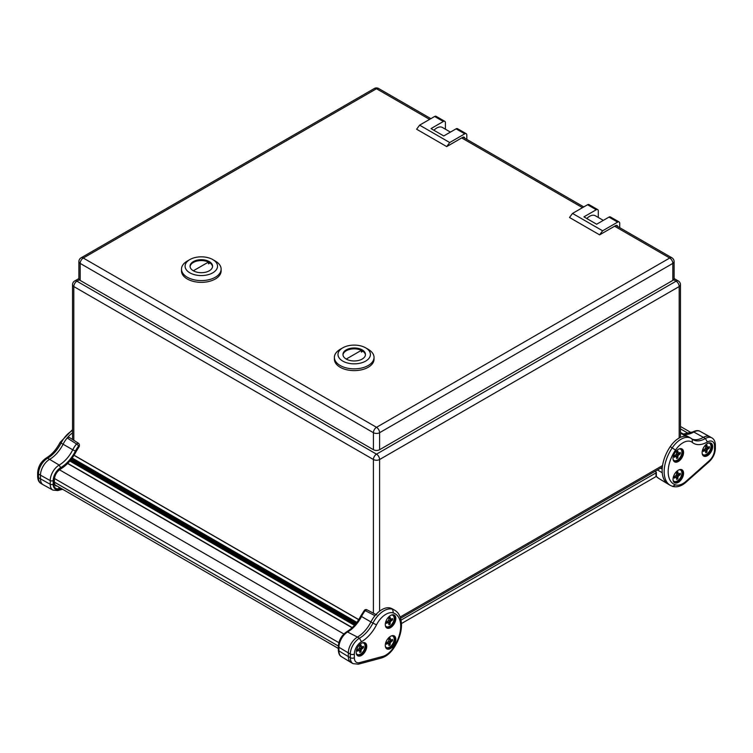 <?xml version="1.0" encoding="UTF-8"?>
<svg xmlns="http://www.w3.org/2000/svg" width="753" height="753" viewBox="0 0 753 753"><rect width="100%" height="100%" fill="white"/><g stroke="black" fill="none" stroke-linecap="round" stroke-linejoin="round"><path stroke-width="1.13" d="M401.057 620.096L656.014 472.893L656.014 476.574A1.129 0.649 0 0 0 656.343 476.112L656.343 472.432A1.129 0.649 180 0 1 656.014 472.893M654.997 471.387L656.014 471.98A1.129 0.649 180 0 1 656.343 472.432M401.49 623.531L656.014 476.574M450.435 132.104L442.416 127.473A11.37 6.561 120 0 0 433.897 130.26M445.399 129.196L445.399 122.673A2.908 1.685 120 0 0 444.797 121.337A2.908 1.685 120 0 0 443.338 121.487L431.017 128.594L443.762 135.954L456.083 128.838A2.908 1.685 -60 0 1 457.542 128.697L466.211 133.705A2.908 1.685 -60 0 1 466.813 135.032L466.813 139.409M464.789 138.232A2.918 1.685 120 0 0 464.196 137.197A2.918 1.685 120 0 0 462.737 137.338L446.708 146.59L449.72 142.533L464.761 133.846A2.908 1.685 -60 0 1 466.211 133.705M446.708 146.59L416.616 129.215L419.619 125.158L434.66 116.47A2.908 1.685 -60 0 1 436.119 116.329L444.797 121.337M449.72 142.533L419.619 125.158M603.332 220.375L595.312 215.744A11.37 6.561 120 0 0 586.803 218.53M598.296 217.466L598.296 210.944A2.908 1.685 120 0 0 597.694 209.607A2.908 1.685 120 0 0 596.244 209.758L583.914 216.864L596.658 224.225L608.979 217.109A2.908 1.685 -60 0 1 610.438 216.968L619.117 221.975A2.908 1.685 -60 0 1 619.719 223.312L619.719 227.679M617.686 226.502A2.918 1.685 120 0 0 617.102 225.467A2.918 1.685 120 0 0 615.643 225.608L599.614 234.861L602.616 230.804L617.658 222.116A2.908 1.685 -60 0 1 619.117 221.975M599.614 234.861L569.513 217.485L572.525 213.428L587.566 204.741A2.908 1.685 -60 0 1 589.015 204.6L597.694 209.607M602.616 230.804L572.525 213.428M208.468 263.832L208.468 262.063A11.257 6.495 180 0 1 209.993 262.948L208.468 263.832M193.342 270.798L208.468 262.063M209.268 261.602A11.257 6.504 180 0 1 212.572 266.195A11.257 6.504 180 0 1 201.305 272.699A11.257 6.504 180 0 1 190.048 266.195A11.257 6.504 180 0 1 197.004 260.19A11.257 6.504 180 0 1 209.268 261.602M190.076 266.637A11.257 6.504 180 0 1 197.352 260.99A11.257 6.504 180 0 1 209.268 262.486A11.257 6.504 180 0 1 212.544 266.637M189.841 259.578L187.29 261.046A19.823 11.446 0 0 0 181.492 269.141A19.823 11.446 0 0 0 201.305 280.587A19.823 11.446 0 0 0 221.128 269.141A19.823 11.446 0 0 0 215.32 261.046L212.779 259.578A16.218 9.365 0 0 0 189.841 259.578A16.218 9.365 0 0 0 189.841 272.821A16.218 9.365 0 0 0 212.779 272.821A16.218 9.365 0 0 0 212.779 259.578L215.32 261.046M181.492 269.141L181.492 270.911A19.823 11.446 0 0 0 201.305 282.347A19.823 11.446 0 0 0 221.128 270.911L221.128 269.141M361.365 352.103L361.365 350.333A11.257 6.495 180 0 1 362.899 351.218L361.365 352.103M346.248 359.068L361.365 350.333M362.174 349.872A11.257 6.504 180 0 1 365.469 354.465A11.257 6.504 180 0 1 354.211 360.969A11.257 6.504 180 0 1 342.944 354.465A11.257 6.504 180 0 1 349.9 348.46A11.257 6.504 180 0 1 362.174 349.872M342.973 354.908A11.257 6.504 180 0 1 350.258 349.26A11.257 6.504 180 0 1 362.174 350.757A11.257 6.504 180 0 1 365.44 354.908M342.737 347.848L340.196 349.317A19.823 11.446 0 0 0 334.388 357.411A19.823 11.446 0 0 0 354.211 368.857A19.823 11.446 0 0 0 374.034 357.411A19.823 11.446 0 0 0 368.226 349.317L365.676 347.848A16.218 9.365 0 0 0 342.737 347.848A16.218 9.365 0 0 0 342.737 361.092A16.218 9.365 0 0 0 365.676 361.092A16.218 9.365 0 0 0 365.676 347.848L368.226 349.317M334.388 357.411L334.388 359.181A19.823 11.446 0 0 0 354.211 370.617A19.823 11.446 0 0 0 374.034 359.181L374.034 357.411M72.523 429.681L60.099 442.369C56.362 449.522 51.722 454.746 46.187 458.059C40.944 461.608 38.102 466.54 37.65 472.856A2.833 1.638 0 0 0 38.478 474.014L40.483 475.171A12.914 7.455 -60 0 1 49.613 459.358L59.176 465.072A12.679 7.314 120 0 0 50.216 480.593L40.483 475.171L40.483 478.842L50.216 484.264L50.216 480.593A2.127 1.233 0 0 0 53.199 480.583L53.199 484.245A2.127 1.233 180 0 1 50.216 484.264A12.679 7.314 120 0 0 52.917 490.109L43.241 484.791A12.914 7.455 -60 0 1 43.166 484.753A12.914 7.455 -60 0 1 40.483 478.842L38.478 477.684A2.833 1.638 180 0 1 37.65 476.517C37.772 479.981 38.949 482.334 41.151 483.595A12.914 7.455 -60 0 1 38.478 477.684L38.478 474.014A12.914 7.455 -60 0 1 47.608 458.201L49.613 459.358A24.642 14.222 -60 0 0 63.083 444.232L61.078 443.075A20.002 11.549 -60 0 1 72.523 430.5M57.012 486.024A7.615 4.396 -60 0 1 55.317 485.647L54.385 483.05A2.127 1.233 180 0 1 53.764 483.915L53.764 480.254A9.742 5.629 -60 0 1 60.654 468.319L60.212 469.298C66.753 465.354 72.09 459.368 76.251 451.329L78.924 447.066L78.745 445.87L76.505 443.959L78.378 443.197L68.965 437.248L67.149 437.973L76.505 443.959A19.766 11.417 120 0 0 72.768 449.795L63.083 444.232A20.002 11.549 120 0 1 67.149 437.973A20.002 11.549 -60 0 1 72.523 432.9M393.753 635.73A7.445 4.302 -60 0 1 394.826 638.789A7.445 4.302 -60 0 1 391.899 645.923A7.445 4.302 -60 0 1 386.374 648.512M393.753 614.872A7.445 4.302 -60 0 1 394.826 617.94A7.445 4.302 -60 0 1 391.899 625.075A7.445 4.302 -60 0 1 386.374 627.663M364.659 642.676A7.445 4.302 -60 0 1 365.732 645.735A7.445 4.302 -60 0 1 362.805 652.879A7.445 4.302 -60 0 1 357.28 655.458M395.824 639.363A7.445 4.302 -60 0 1 392.577 646.865A7.445 4.302 -60 0 1 386.835 648.86A7.445 4.302 -60 0 1 386.835 640.257A7.445 4.302 -60 0 1 394.29 635.956A7.445 4.302 -60 0 1 395.824 639.363M366.739 646.319A7.445 4.302 -60 0 1 363.483 653.811A7.445 4.302 -60 0 1 357.741 655.807A7.445 4.302 -60 0 1 357.741 647.213A7.445 4.302 -60 0 1 365.196 642.911A7.445 4.302 -60 0 1 366.739 646.319M395.824 618.514A7.445 4.302 -60 0 1 392.577 626.007A7.445 4.302 -60 0 1 386.835 628.011A7.445 4.302 -60 0 1 386.835 619.408A7.445 4.302 -60 0 1 394.29 615.107A7.445 4.302 -60 0 1 395.824 618.514M364.348 610.382A2.127 2.127 0 0 1 367.003 609.826L364.348 610.382L360.781 615.963C357.063 623.098 352.423 628.331 346.86 631.663L357.459 637.076A12.914 7.455 120 0 0 348.328 652.889L338.935 647.279L338.935 650.94L348.328 656.56A12.914 7.455 120 0 0 350.917 662.424A12.914 7.455 120 0 0 351.002 662.471L353.006 663.628L358.353 664.193A2.833 2.005 -105 0 0 359.623 662.612L382.731 656.418A2.833 2.005 75 0 1 381.46 658L358.353 664.193M381.46 658C386.129 656.588 390.214 653.312 393.715 648.192C398.874 640.342 401.481 632.464 401.518 624.538C400.878 614.636 397.217 611.728 394.497 610.109L392.492 608.951A29.941 17.281 120 0 0 390.6 608.104A20.002 11.549 -60 0 0 374.985 615.69A20.002 11.549 120 0 0 370.918 621.95L361.496 616.481A19.766 11.417 -60 0 1 365.224 610.636L374.985 615.69M394.497 610.109A29.941 17.281 120 0 0 392.605 609.262A20.002 11.549 120 0 0 372.933 623.108L376.491 624.839A27.475 15.86 -60 0 1 361.468 641.716L359.463 638.233A24.642 14.222 120 0 0 372.933 623.108L370.918 621.95A24.642 14.222 120 0 1 357.459 637.076L359.463 638.233A12.914 7.455 120 0 0 350.333 654.056L350.333 657.717L348.328 656.56L348.328 652.889L350.333 654.056A2.833 1.638 0 0 0 354.343 654.046L354.343 657.717A2.833 1.638 180 0 1 350.333 657.717A12.914 7.455 120 0 0 353.006 663.628M686.134 481.242A17.168 9.911 120 0 1 675.497 484.866L672.598 486.4C677.098 487.567 681.569 486.165 686.011 482.202A2.833 1.158 -131.6 0 0 686.134 481.242L709.241 460.751A2.833 1.158 48.4 0 1 709.119 461.721C713.035 458.003 715.115 453.626 715.35 448.6A2.833 1.638 180 0 1 714.522 449.757L714.522 446.096A2.833 1.638 0 0 0 715.35 444.938C715.228 441.484 714.06 439.131 711.849 437.87L709.834 436.712A12.914 7.455 120 0 0 709.759 436.665A12.914 7.455 120 0 0 703.387 437.352L693.824 432.024A12.679 7.314 -60 0 1 700.083 431.356L709.759 436.665M714.522 446.096A10.071 5.817 120 0 0 707.396 441.983A27.475 15.86 -60 0 1 692.374 442.453L692.186 439.112A24.642 14.222 120 0 0 703.387 437.352L705.392 438.51A24.642 14.222 -60 0 1 693.071 439.724A24.642 14.222 -60 0 1 692.327 439.244M681.493 469.59A7.445 4.302 -60 0 1 682.566 472.649A7.445 4.302 -60 0 1 679.639 479.793A7.445 4.302 -60 0 1 674.114 482.372M681.493 448.741A7.445 4.302 -60 0 1 682.566 451.8A7.445 4.302 -60 0 1 679.639 458.944A7.445 4.302 -60 0 1 674.114 461.523M710.587 442.943A7.445 4.302 -60 0 1 711.66 446.011A7.445 4.302 -60 0 1 708.733 453.146A7.445 4.302 -60 0 1 703.208 455.734M680.477 432.448L688.854 437.051A20.002 11.549 -60 0 0 685.851 436.203L680.477 433.163M688.854 437.051A20.002 11.549 -60 0 1 688.986 437.116L690.99 438.274A20.002 11.549 120 0 0 672.25 447.8A29.941 17.281 120 0 0 670.358 485.403L672.598 486.4M683.573 473.232A7.445 4.302 -60 0 1 680.317 480.725A7.445 4.302 -60 0 1 674.575 482.72A7.445 4.302 -60 0 1 674.575 474.126A7.445 4.302 -60 0 1 682.03 469.825A7.445 4.302 -60 0 1 683.573 473.232M712.667 446.585A7.445 4.302 -60 0 1 709.411 454.087A7.445 4.302 -60 0 1 703.669 456.083A7.445 4.302 -60 0 1 703.669 447.48A7.445 4.302 -60 0 1 711.124 443.178A7.445 4.302 -60 0 1 712.667 446.585M683.573 452.384A7.445 4.302 -60 0 1 680.317 459.876A7.445 4.302 -60 0 1 674.575 461.871A7.445 4.302 -60 0 1 674.575 453.268A7.445 4.302 -60 0 1 682.03 448.967A7.445 4.302 -60 0 1 683.573 452.384M685.851 436.203A20.002 11.549 120 0 0 670.245 446.642A29.941 17.281 120 0 0 662.235 472.733L662.235 472.686M657.454 469.966L662.235 472.733A29.941 17.281 120 0 0 668.165 484.132A29.941 17.281 120 0 0 668.353 484.245L670.358 485.403M359.84 646.422L361.412 647.1L363.398 646.356A4.264 2.457 -60 0 1 363.464 647.034A4.264 2.457 -60 0 1 363.398 647.778L361.412 649.331L361.064 650.507L360.019 649.98L359.802 648.399L363.398 647.778M360.019 649.98L361.064 651.825A4.264 2.457 -60 0 1 359.84 652.531L359.482 650.441L357.694 649.858L358.08 649.397L359.482 650.441M357.694 649.858L357.496 651.185A4.264 2.457 -60 0 1 357.44 650.507A4.264 2.457 -60 0 1 357.496 649.764L359.482 648.211L359.84 645.716A4.264 2.457 -60 0 1 361.064 645.01L361.412 647.1M356.291 653.482A6.523 3.765 120 0 0 361.478 653.369A6.523 3.765 120 0 0 365.064 646.112A6.523 3.765 120 0 0 362.447 642.817M359.802 646.413L360.019 645.839L361.064 646.328M360.019 645.839L361.064 645.01M361.28 647.787L362.259 648.427M359.802 648.399L361.412 649.331M361.064 651.825L361.064 650.507M357.496 651.185L358.635 650.526M388.934 618.618L390.506 619.295L392.492 618.561A4.264 2.457 -60 0 1 392.558 619.23A4.264 2.457 -60 0 1 392.492 619.973L390.506 621.526L390.158 622.703L389.113 622.176L388.896 620.594L392.492 619.973M389.113 622.176L390.158 624.021A4.264 2.457 -60 0 1 388.934 624.726L388.576 622.637L386.788 622.063L387.174 621.592L388.576 622.637M386.788 622.063L386.59 623.38A4.264 2.457 -60 0 1 386.524 622.703A4.264 2.457 -60 0 1 386.59 621.969L388.576 620.416L388.934 617.912A4.264 2.457 -60 0 1 390.158 617.206L390.506 619.295M385.385 625.677A6.523 3.765 120 0 0 390.572 625.564A6.523 3.765 120 0 0 394.158 618.307A6.523 3.765 120 0 0 391.541 615.013M388.896 618.608L389.113 618.034L390.158 618.524M389.113 618.034L390.158 617.206M390.374 619.983L391.353 620.632M388.896 620.594L390.506 621.526M390.158 624.021L390.158 622.703M386.59 623.38L387.729 622.722M388.934 639.476L390.506 640.154L392.492 639.41A4.264 2.457 -60 0 1 392.558 640.078A4.264 2.457 -60 0 1 392.492 640.822L390.506 642.375L390.158 643.561L389.113 643.034L388.896 641.452L392.492 640.822M389.113 643.034L390.158 644.869A4.264 2.457 -60 0 1 388.934 645.585L388.576 643.486L386.788 642.911L387.174 642.441L388.576 643.486M386.788 642.911L386.59 644.229A4.264 2.457 -60 0 1 386.524 643.561A4.264 2.457 -60 0 1 386.59 642.817L388.576 641.264L388.934 638.77A4.264 2.457 -60 0 1 390.158 638.064L390.506 640.154M385.385 646.526A6.523 3.765 120 0 0 390.572 646.422A6.523 3.765 120 0 0 394.158 639.156A6.523 3.765 120 0 0 391.541 635.861M388.896 639.457L389.113 638.892L390.158 639.372M389.113 638.892L390.158 638.064M390.374 640.841L391.353 641.481M388.896 641.452L390.506 642.375M390.158 644.869L390.158 643.561M386.59 644.229L387.729 643.57M674.528 455.923L674.914 455.452L676.316 456.497L674.528 455.923L674.33 457.24A4.264 2.457 -60 0 1 674.274 456.572A4.264 2.457 -60 0 1 674.33 455.829L676.316 454.275L676.674 451.781A4.264 2.457 -60 0 1 677.898 451.075L678.246 453.165L680.232 452.421A4.264 2.457 -60 0 1 680.298 453.09A4.264 2.457 -60 0 1 680.232 453.833L678.246 455.386L677.898 456.572L676.853 456.045L676.636 454.464L678.246 455.386M676.636 452.468L677.898 451.075M673.126 459.546A6.523 3.765 120 0 0 678.312 459.434A6.523 3.765 120 0 0 681.898 452.167A6.523 3.765 120 0 0 679.281 448.882M676.636 454.464L678.114 453.852L679.093 454.492M678.114 453.852L680.232 453.833M676.853 456.045L677.898 457.89L677.898 456.572M677.898 457.89A4.264 2.457 -60 0 1 676.674 458.596L676.316 456.497M674.33 457.24L675.469 456.582M676.853 451.904L677.898 452.393M676.674 452.487L678.246 453.165M674.528 476.771L674.914 476.31L676.316 477.355L674.528 476.771L674.33 478.099A4.264 2.457 -60 0 1 674.274 477.421A4.264 2.457 -60 0 1 674.33 476.687L676.316 475.134L676.674 472.63A4.264 2.457 -60 0 1 677.898 471.924L678.246 474.014L680.232 473.279A4.264 2.457 -60 0 1 680.298 473.948A4.264 2.457 -60 0 1 680.232 474.691L678.246 476.244L677.898 477.421L676.853 476.894L676.636 475.312L678.246 476.244M676.636 473.326L677.898 471.924M673.126 480.395A6.523 3.765 120 0 0 678.312 480.282A6.523 3.765 120 0 0 681.898 473.025A6.523 3.765 120 0 0 679.281 469.731M676.636 475.312L678.114 474.701L679.093 475.35M678.114 474.701L680.232 474.691M676.853 476.894L677.898 478.739L677.898 477.421M677.898 478.739A4.264 2.457 -60 0 1 676.674 479.445L676.316 477.355M674.33 478.099L675.469 477.44M676.853 472.752L677.898 473.242M676.674 473.336L678.246 474.014M704.036 449.682L705.41 450.708L703.622 450.134L703.424 451.452A4.264 2.457 -60 0 1 703.368 450.783A4.264 2.457 -60 0 1 703.424 450.04L705.41 448.487L705.768 445.983A4.264 2.457 -60 0 1 706.992 445.277L707.34 447.376L709.326 446.633A4.264 2.457 -60 0 1 709.392 447.301A4.264 2.457 -60 0 1 709.326 448.044L707.34 449.597L706.992 450.774L705.947 450.256L705.73 448.666L707.34 449.597M707.34 447.376L705.768 446.689L706.992 445.277M702.22 453.748A6.523 3.765 120 0 0 707.406 453.635A6.523 3.765 120 0 0 710.992 446.378A6.523 3.765 120 0 0 708.375 443.084M705.73 448.666L707.208 448.063L708.187 448.703M707.208 448.063L709.326 448.044M705.947 450.256L706.992 452.092L706.992 450.774M706.992 452.092A4.264 2.457 -60 0 1 705.768 452.798L705.41 450.708M703.622 450.134L704.008 449.663M703.424 451.452L704.563 450.793M705.947 446.105L706.992 446.595M674.104 261.602A4.386 4.386 0 0 0 671.911 257.808A4.386 2.532 120 0 0 669.718 258.025A4.386 2.532 -120 0 1 672.824 263.399A4.386 2.532 0 0 0 674.104 261.602L674.104 278.619A4.386 2.532 180 0 1 672.824 280.417L672.824 263.399L379.606 432.693L379.606 449.71L672.824 280.417M379.606 449.71A4.386 2.532 180 0 1 373.413 449.71L373.413 432.693L80.185 263.409L80.185 280.427L373.413 449.71M80.185 280.427A4.386 2.532 180 0 1 78.896 278.629L78.896 261.611A4.386 2.532 0 0 0 80.185 263.409A4.386 2.532 120 0 1 83.282 258.034L376.509 427.318L669.718 258.025L614.608 226.211M443.338 121.487L434.66 116.47M464.761 133.846L456.083 128.838M355.604 623.964L70.97 459.641M356.235 623.173L71.591 458.841M354.785 624.934L70.18 460.629M74.01 455.311L358.692 619.663M356.847 622.364L72.184 458.031M69.85 461.024L354.447 625.319M67.601 463.481L352.093 627.729M59.459 469.787L343.876 633.988M54.442 478.484L338.859 642.676M54.385 482.118L338.342 646.046M688.816 433.69L680.477 428.871M596.244 209.758L587.566 204.741M617.658 222.116L608.979 217.109M75.535 450.821L75.855 451.245A16.839 9.723 -60 0 1 78.745 446.633A2.127 1.233 0 0 0 79.366 445.767L79.366 444.995A2.127 1.233 180 0 1 78.745 445.87A17.639 10.184 120 0 0 75.413 451.075L72.768 449.795A24.877 14.363 -60 0 1 59.176 465.072L60.654 467.66A10.551 6.09 120 0 0 53.199 480.583M46.187 458.059L47.608 458.201A24.642 14.222 120 0 0 61.078 443.075L60.626 442.491M75.413 451.075A27.004 15.587 -60 0 1 60.654 467.66M52.917 490.109L57.765 490.561A2.127 1.506 -105 0 0 58.725 489.375L61.511 488.622M53.199 484.245A10.551 6.09 120 0 0 58.725 489.375M60.701 488.16L58.866 488.65A2.127 1.506 -105 0 0 58.678 486.993M58.866 488.65A9.742 5.629 -60 0 1 53.764 483.915M53.764 480.254A2.127 1.233 0 0 0 54.385 479.379L54.385 483.05M60.654 468.319A27.814 16.058 120 0 0 75.855 451.245M354.343 657.717A10.071 5.817 120 0 0 359.623 662.612M361.468 641.716A10.071 5.817 120 0 0 354.343 654.046M390.6 608.104L392.605 609.262L393.367 612.961A17.168 9.911 120 0 0 376.491 624.839M393.367 612.961A27.099 15.644 -60 0 1 393.367 647.759A17.168 9.911 -60 0 1 382.731 656.418M393.367 647.759L392.605 647.712M341.486 656.701A12.679 7.314 -60 0 1 338.935 650.94A2.127 1.233 180 0 1 338.342 650.093C338.568 653.548 339.612 655.75 341.486 656.701L350.917 662.424M346.86 631.663C341.636 635.212 338.803 640.135 338.342 646.422A2.127 1.233 0 0 0 338.935 647.279A12.679 7.314 -60 0 1 347.895 631.758A24.877 14.363 120 0 0 361.496 616.481L361.176 616.058M711.849 437.87A12.914 7.455 120 0 0 705.392 438.51L707.396 441.983M683.536 434.123A24.877 14.363 120 0 0 693.824 432.024L692.788 431.93C695.894 430.405 698.332 430.208 700.083 431.356M691.922 438.924A20.002 11.549 120 0 0 690.99 438.274L693.071 439.724M692.374 442.453A17.168 9.911 120 0 0 675.497 450.068L670.245 446.642M709.241 460.751A10.071 5.817 120 0 0 714.522 449.757M675.497 484.866A27.099 15.644 -60 0 1 675.497 450.068M656.24 476.385L658.734 478.419A29.696 17.15 -60 0 1 656.277 476.329M662.245 468.15L661.398 467.688M662.188 469.072L660.597 468.15M582.493 207.668L461.702 137.94M429.596 119.398L376.491 88.741L83.282 258.034A4.386 2.532 -120 0 0 81.089 257.818A4.386 4.386 0 0 0 78.896 261.611M374.297 88.525A4.386 2.532 60 0 1 376.491 88.741A4.386 2.532 120 0 1 378.684 88.525A4.386 4.386 0 0 0 374.297 88.525L81.089 257.818M373.413 432.693A4.386 2.532 0 0 0 379.606 432.693A4.386 2.532 60 0 0 376.509 427.318A4.386 2.532 120 0 0 373.413 432.693M79.366 279.768L76.9 281.189L376.5 454.153L676.09 281.17L673.643 279.758M373.403 613.177L373.403 459.518L73.803 286.554L73.803 440.307M400.172 617.036L662.555 465.542M679.187 437.992L679.187 286.545L379.606 459.518L379.606 611.172M379.606 459.518A4.386 2.532 -120 0 0 376.5 454.153A4.386 2.532 -60 0 0 373.403 459.518A4.386 2.532 180 0 0 379.606 459.518M678.284 280.954A4.386 2.532 -60 0 0 676.09 281.17A4.386 2.532 60 0 1 679.187 286.545A4.386 2.532 180 0 0 680.477 284.756A4.386 4.386 0 0 0 678.284 280.954L674.104 278.544M72.523 284.766A4.386 2.532 180 0 0 73.803 286.554A4.386 2.532 -60 0 1 76.9 281.189A4.386 2.532 -120 0 0 74.716 280.973A4.386 4.386 0 0 0 72.523 284.766L72.523 439.488M355.472 624.124L70.848 459.81M358.748 619.578L74.067 455.226M352.253 627.578L67.742 463.33M338.342 648.437L54.621 484.65M680.477 426.471L691.292 432.721M79.366 444.995A2.127 2.127 0 0 0 78.378 443.197M43.166 484.753L41.151 483.595M78.924 447.066A2.127 2.127 0 0 0 79.366 445.767M37.65 476.517L37.65 472.856M57.765 490.561L62.612 489.262M60.212 469.298C56.72 471.764 54.781 475.124 54.385 479.379M367.003 609.826L376.745 614.928M338.342 646.422L338.342 650.093M686.011 482.202L709.119 461.721M715.35 448.6L715.35 444.938M683.376 434.039L692.788 431.93M658.734 478.419L668.165 484.132M583.782 206.924L463.01 137.206M671.911 257.808L615.907 225.476M430.876 118.654L378.684 88.525M662.339 467.142L400.596 618.269M680.477 284.756L680.477 437.342M78.896 278.554L74.716 280.973"/></g></svg>
